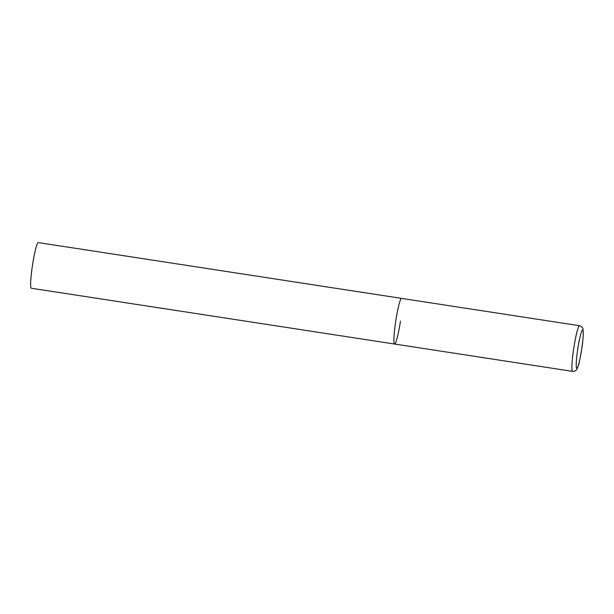 <?xml version="1.0" encoding="UTF-8"?>
<svg xmlns="http://www.w3.org/2000/svg" width="614" height="614" viewBox="0 0 614 614"><rect width="100%" height="100%" fill="white"/><g stroke="black" fill="none" stroke-linecap="round" stroke-linejoin="round"><path stroke-width="0.92" d="M401.64 298.404A23.086 2.333 98.7 0 0 401.587 298.389A23.086 2.333 98.7 0 0 401.533 298.389A23.086 2.333 98.7 0 0 395.738 321.114A23.086 2.333 98.7 0 0 394.579 344.032A23.086 2.333 -81.3 0 1 395.7 321.375A23.086 2.333 -81.3 0 1 401.587 298.389L579.593 325.727A23.086 2.333 98.7 0 0 579.539 325.727A23.086 2.333 98.7 0 0 573.737 348.453A23.086 2.333 98.7 0 0 572.578 371.37L573.445 371.409C578.327 371.363 579.409 361.592 581.696 349.243C582.602 343.978 583.131 338.306 583.3 332.22C582.571 327.876 584.098 328.198 579.593 325.727M400.466 321.045A23.086 2.333 -81.3 0 1 394.579 344.032L31.314 288.235A23.086 2.333 -81.3 0 1 32.435 265.578A23.086 2.333 -81.3 0 1 38.321 242.591L401.587 298.389M576.815 368.277A19.395 1.957 98.7 0 0 581.719 348.967A19.395 1.957 98.7 0 0 582.617 329.933A19.395 1.957 98.7 0 0 577.713 349.251A19.395 1.957 98.7 0 0 576.815 368.277M394.579 344.032L572.578 371.37"/></g></svg>
